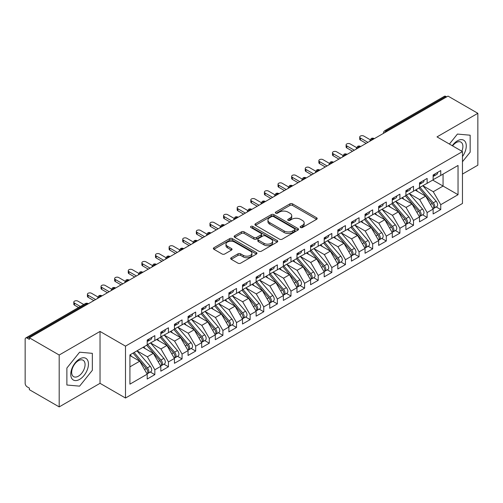 <?xml version="1.0" encoding="UTF-8"?>
<svg xmlns="http://www.w3.org/2000/svg" width="503" height="503" viewBox="0 0 503 503"><rect width="100%" height="100%" fill="white"/><g stroke="black" fill="none" stroke-linecap="round" stroke-linejoin="round"><path stroke-width="0.75" d="M300.555 227.507A1.32 0.761 0 0 0 302.422 227.507L316.62 219.308A1.893 1.094 0 0 0 317.179 218.541A1.893 1.094 0 0 0 316.62 217.768L292.57 203.878A1.893 1.094 0 0 0 289.891 203.878L275.694 212.077A1.32 0.761 0 0 0 275.311 212.618A1.32 0.761 0 0 0 275.694 213.159A1.32 0.761 0 0 0 277.568 213.159L279.404 212.096A6.049 3.49 0 0 1 287.955 212.096L289.961 213.253A6.049 3.49 0 0 1 291.734 215.724A6.049 3.49 0 0 1 289.961 218.189L288.125 219.251A1.32 0.761 0 0 0 287.735 219.792A1.32 0.761 0 0 0 288.125 220.333A1.32 0.761 0 0 0 289.992 220.333L291.834 219.27A6.049 3.49 0 0 1 300.385 219.27L302.391 220.427A6.049 3.49 0 0 1 304.164 222.898A6.049 3.49 0 0 1 302.391 225.369L300.555 226.425A1.32 0.761 0 0 0 300.165 226.966A1.32 0.761 0 0 0 300.555 227.507L300.555 226.425M231.229 257.737A1.893 1.094 0 0 0 230.676 258.504A1.893 1.094 0 0 0 231.229 259.278L237.976 263.176A1.893 1.094 0 0 0 240.648 263.176L256.417 254.072A1.893 1.094 0 0 0 256.97 253.298A1.893 1.094 0 0 0 256.417 252.525L232.361 238.636A1.893 1.094 0 0 0 229.689 238.636L213.92 247.74A1.893 1.094 0 0 0 213.366 248.513A1.893 1.094 0 0 0 213.92 249.287L222.075 253.99A1.893 1.094 0 0 0 224.747 253.99L231.493 250.098A1.893 1.094 0 0 0 232.046 249.325A1.893 1.094 0 0 0 231.493 248.551L227.45 246.219A5.055 2.917 0 0 1 225.973 244.156A5.055 2.917 0 0 1 229.091 241.459A5.055 2.917 0 0 1 234.599 242.094L250.437 251.236A5.055 2.917 0 0 1 251.915 253.298A5.055 2.917 0 0 1 248.796 255.996A5.055 2.917 0 0 1 243.289 255.361L240.648 253.839A1.893 1.094 0 0 0 237.976 253.839L231.229 257.737L231.229 259.278M462.464 174.076L477.85 165.191L477.85 113.313L448.035 96.098L29.369 337.809L29.369 339.38L27.193 338.123A2.886 1.666 -120 0 0 25.747 337.978A2.886 1.666 -120 0 0 25.15 339.305L25.15 383.324A2.886 1.666 -120 0 0 27.193 386.857L29.369 388.115L29.369 389.687L59.191 406.902L100.034 383.324L125.492 398.024L125.492 346.139L100.034 331.439L59.191 355.024L29.369 337.809M477.85 113.313L437.006 136.891L462.464 151.592L125.492 346.139M279.536 239.177A1.893 1.094 0 0 0 282.208 239.177L297.977 230.072A1.893 1.094 0 0 0 298.531 229.305A1.893 1.094 0 0 0 297.977 228.532L273.928 214.643A1.893 1.094 0 0 0 271.249 214.643L255.48 223.747A1.893 1.094 0 0 0 254.927 224.52A1.893 1.094 0 0 0 255.48 225.287L279.536 239.177M251.399 227.796A1.32 0.761 0 0 1 252.745 227.978L252.745 226.407L277.197 240.528A1.893 1.094 0 0 1 277.75 241.302A1.893 1.094 0 0 1 277.197 242.069L261.428 251.179A1.893 1.094 0 0 1 258.756 251.179L234.7 237.29L241.453 233.423L241.453 231.852L234.7 235.744A1.893 1.094 0 0 0 234.147 236.517A1.893 1.094 0 0 0 234.7 237.29L234.7 235.744M241.453 233.423A1.893 1.094 0 0 1 244.125 233.423L244.125 231.852A1.893 1.094 0 0 0 241.453 231.852M244.125 231.852L253.877 237.479A1.893 1.094 0 0 0 256.549 237.479L261.026 234.895A1.893 1.094 0 0 0 261.579 234.128A1.893 1.094 0 0 0 261.026 233.354L250.871 227.488A1.32 0.761 0 0 1 250.481 226.947A1.32 0.761 0 0 1 251.299 226.243A1.32 0.761 0 0 1 252.745 226.407M125.492 398.024L462.464 203.47L462.464 151.592M432.718 180.087L458.038 194.705L458.038 165.468L440.747 175.446L440.747 170.574L433.127 174.975L433.127 179.848L427.135 183.312L427.135 178.433L419.508 182.841L419.508 187.713L413.516 191.171L413.516 186.299L405.896 190.7L405.896 195.573L399.904 199.031L399.904 194.158L392.277 198.559L392.277 203.432L386.291 206.89L386.291 202.017L378.665 206.419L378.665 211.291L372.673 214.75L372.673 209.877L365.052 214.278L365.052 219.151L359.06 222.615L359.06 217.736L351.434 222.137L351.434 227.016L345.442 230.475L345.442 225.602L337.821 230.003L337.821 234.876L331.829 238.334L331.829 233.461L324.202 237.862L324.202 242.735L318.217 246.193L318.217 241.321L310.59 245.722L310.59 250.595L304.598 254.053L304.598 249.18L296.971 253.581L296.971 258.454L290.986 261.912L290.986 257.039L283.359 261.441L283.359 266.32L277.367 269.778L277.367 264.905L269.746 269.306L269.746 274.179L263.754 277.637L263.754 272.764L256.128 277.166L256.128 282.038L250.136 285.497L250.136 280.624L242.515 285.025L242.515 289.898L236.523 293.356L236.523 288.483L228.896 292.884L228.896 297.757L222.911 301.215L222.911 296.342L215.284 300.744L215.284 305.623L209.292 309.081L209.292 304.202L201.672 308.609L201.672 313.482L195.68 316.94L195.68 312.067L188.053 316.469L188.053 321.342L182.061 324.8L182.061 319.927L174.44 324.328L174.44 329.201L168.448 332.659L168.448 327.786L160.822 332.187L160.822 337.06L154.836 340.518L154.836 335.646L147.209 340.047L147.209 344.92L129.919 354.904L129.919 384.147L147.209 374.163L139.721 361.192L129.919 355.533M458.038 194.705L440.747 204.69L433.259 191.718L422.916 185.745M436.227 206.953L440.747 209.562L440.747 204.69M440.747 209.562L433.127 213.964L433.127 209.091L427.135 212.549L419.647 199.584L409.297 193.605M422.608 214.812L427.135 217.422L427.135 212.549M427.135 217.422L419.508 221.829L419.508 216.95L413.516 220.415L406.028 207.443L395.685 201.47L408.901 216.906L406.04 218.554A3.848 2.226 60 0 1 407.531 222.219A3.848 2.226 60 0 1 406.732 223.98A3.848 2.226 60 0 1 406.11 224.156M408.996 222.672L413.516 225.287L413.516 220.415M413.516 225.287L405.896 229.689L405.896 224.816L399.904 228.274L392.415 215.303L382.066 209.33L395.283 224.766L392.428 226.419A3.848 2.226 60 0 1 393.912 230.078A3.848 2.226 60 0 1 393.113 231.839A3.848 2.226 60 0 1 392.491 232.015M395.377 230.531L399.904 233.147L399.904 228.274M399.904 233.147L392.277 237.548L392.277 232.675L386.291 236.133L378.803 223.162L368.454 217.189L381.67 232.625L378.809 234.279A3.848 2.226 60 0 1 380.299 237.938A3.848 2.226 60 0 1 379.501 239.698A3.848 2.226 60 0 1 378.878 239.881M381.764 238.397L386.291 241.006L386.291 236.133M386.291 241.006L378.665 245.407L378.665 240.535L372.673 243.993L365.184 231.022L354.835 225.048L368.058 240.484L365.197 242.138A3.848 2.226 60 0 1 366.681 245.797A3.848 2.226 60 0 1 365.888 247.558A3.848 2.226 60 0 1 365.26 247.74M368.146 246.256L372.673 248.866L372.673 243.993M372.673 248.866L365.052 253.267L365.052 248.394L359.06 251.852L351.572 238.881L341.223 232.908M354.533 254.116L359.06 256.725L359.06 251.852M359.06 256.725L351.434 261.132L351.434 256.253L345.442 259.711L337.953 246.747L327.61 240.767M340.921 261.975L345.442 264.591L345.442 259.711M345.442 264.591L337.821 268.992L337.821 264.119L331.829 267.577L324.341 254.606L313.991 248.633M327.302 269.834L331.829 272.45L331.829 267.577M331.829 272.45L324.202 276.851L324.202 271.978L318.217 275.437L310.728 262.465L300.379 256.492M313.69 277.694L318.217 280.309L318.217 275.437M318.217 280.309L310.59 284.711L310.59 279.838L304.598 283.296L297.11 270.325L286.76 264.352M300.071 285.559L304.598 288.169L304.598 283.296M304.598 288.169L296.971 292.57L296.971 287.697L290.986 291.155L283.497 278.184L273.148 272.211M286.459 293.419L290.986 296.028L290.986 291.155M290.986 296.028L283.359 300.429L283.359 295.557L277.367 299.015L269.878 286.05L259.535 280.07M272.846 301.278L277.367 303.894L277.367 299.015M277.367 303.894L269.746 308.295L269.746 303.422L263.754 306.88L256.266 293.909L245.917 287.936L259.133 303.372L256.279 305.025A3.848 2.226 60 0 1 257.762 308.685A3.848 2.226 60 0 1 256.964 310.445A3.848 2.226 60 0 1 256.341 310.621M259.227 309.138L263.754 311.753L263.754 306.88M263.754 311.753L256.128 316.154L256.128 311.282L250.136 314.74L242.647 301.769L232.304 295.795L245.521 311.231L242.66 312.885A3.848 2.226 60 0 1 244.15 316.544A3.848 2.226 60 0 1 243.351 318.305A3.848 2.226 60 0 1 242.729 318.487M245.615 316.997L250.136 319.612L250.136 314.74M250.136 319.612L242.515 324.014L242.515 319.141L236.523 322.599L229.035 309.628L218.686 303.655L231.908 319.091L229.047 320.744A3.848 2.226 60 0 1 230.531 324.404A3.848 2.226 60 0 1 229.733 326.164A3.848 2.226 60 0 1 229.11 326.346M231.996 324.863L236.523 327.472L236.523 322.599M236.523 327.472L228.896 331.873L228.896 327L222.911 330.458L215.422 317.487L205.073 311.514L218.289 326.956L215.429 328.604A3.848 2.226 60 0 1 216.919 332.263A3.848 2.226 60 0 1 216.12 334.03A3.848 2.226 60 0 1 215.498 334.206M218.384 332.722L222.911 335.331L222.911 330.458M222.911 335.331L215.284 339.732L215.284 334.86L209.292 338.318L201.804 325.353L191.454 319.374L204.677 334.816L201.816 336.463A3.848 2.226 60 0 1 203.3 340.122A3.848 2.226 60 0 1 202.508 341.889A3.848 2.226 60 0 1 201.879 342.065M204.765 340.581L209.292 343.197L209.292 338.318M209.292 343.197L201.672 347.598L201.672 342.719L195.68 346.183L188.191 333.212L177.842 327.239M191.153 348.441L195.68 351.056L195.68 346.183M195.68 351.056L188.053 355.458L188.053 350.585L182.061 354.043L174.572 341.072L164.23 335.099M177.54 356.3L182.061 358.916L182.061 354.043M182.061 358.916L174.44 363.317L174.44 358.444L168.448 361.902L160.96 348.931L150.611 342.958M163.921 364.166L168.448 366.775L168.448 361.902M168.448 366.775L160.822 371.176L160.822 366.303L154.836 369.762L147.348 356.79L136.998 350.817M150.309 372.025L154.836 374.634L154.836 369.762M154.836 374.634L147.209 379.036L147.209 374.163M147.209 344.762L154.836 340.518M129.919 366.857L139.721 361.192M160.822 336.903L168.448 332.659M147.348 356.79L153.333 353.332L142.99 347.359M160.822 366.303L153.333 353.332M174.44 329.044L182.061 324.8M160.96 348.931L166.952 345.473L156.603 339.5M174.44 358.444L166.952 345.473M188.053 321.184L195.68 316.94M174.572 341.072L180.564 337.614L170.215 331.64M188.053 350.585L180.564 337.614M201.672 313.325L209.292 309.081M188.191 333.212L194.183 329.754L183.834 323.775M201.672 342.719L194.183 329.754M215.284 305.466L222.911 301.215M201.804 325.353L207.796 321.889L197.446 315.915M215.284 334.86L207.796 321.889M228.896 297.6L236.523 293.356M215.422 317.487L221.408 314.029L211.065 308.056M228.896 327L221.408 314.029M242.515 289.741L250.136 285.497M229.035 309.628L235.027 306.17L224.678 300.197M242.515 319.141L235.027 306.17M256.128 281.881L263.754 277.637M242.647 301.769L248.639 298.31L238.296 292.337M256.128 311.282L248.639 298.31M269.746 274.022L277.367 269.778M256.266 293.909L262.258 290.451L251.909 284.478M269.746 303.422L262.258 290.451M283.359 266.162L290.986 261.912M269.878 286.05L275.87 282.592L265.521 276.612M283.359 295.557L275.87 282.592M296.971 258.297L304.598 254.053M283.497 278.184L289.489 274.726L279.14 268.753M296.971 287.697L289.489 274.726M310.59 250.437L318.217 246.193M297.11 270.325L303.102 266.867L292.752 260.894M310.59 279.838L303.102 266.867M324.202 242.578L331.829 238.334M310.728 262.465L316.714 259.007L306.371 253.034M324.202 271.978L316.714 259.007M337.821 234.719L345.442 230.475M324.341 254.606L330.333 251.148L319.983 245.175M337.821 264.119L330.333 251.148M351.434 226.859L359.06 222.615M337.953 246.747L343.945 243.289L333.596 237.309M351.434 256.253L343.945 243.289M365.052 218.994L372.673 214.75M351.572 238.881L357.564 235.423L347.215 229.45M365.052 248.394L357.564 235.423M378.665 211.134L386.291 206.89M365.184 231.022L371.176 227.563L360.827 221.59M378.665 240.535L371.176 227.563M392.277 203.275L399.904 199.031M378.803 223.162L384.789 219.704L374.446 213.731M392.277 232.675L384.789 219.704M405.896 195.416L413.516 191.171M392.415 215.303L398.407 211.845L388.058 205.872M405.896 224.816L398.407 211.845M419.508 187.556L427.135 183.312M406.028 207.443L412.02 203.985L401.671 198.006M419.508 216.95L412.02 203.985M446.67 96.884L445.853 96.413L386.323 130.78L387.14 131.252M384.688 132.666A2.886 1.666 120 0 1 386.323 130.78A2.886 1.666 60 0 0 384.877 130.635L444.413 96.268A2.886 1.666 60 0 1 445.853 96.413M433.127 179.697L440.747 175.446M433.259 191.718L443.061 186.06L443.061 174.113L458.038 165.468M419.647 199.584L425.639 196.12L415.289 190.147M433.127 209.091L425.639 196.12M59.191 355.024L59.191 406.902M457.428 134.068L449.405 144.053L457.428 134.068L470.16 135.206L457.428 134.068M470.16 152.176L470.16 135.206L470.16 152.176L462.464 161.746L470.16 152.176M100.034 383.324L100.034 331.439M92.338 370.309L92.338 353.339L79.612 352.201L66.88 368.033L66.88 385.009L79.612 386.147L92.338 370.309L79.612 386.147L66.88 385.009L66.88 368.033L79.612 352.201L92.338 353.339L92.338 370.309M373.459 139.155L372.641 138.683A2.886 1.666 -120 0 0 371.195 138.539A2.886 1.666 -120 0 0 371.164 138.558L369.818 140.997A2.886 1.666 0 0 0 369.85 141.236M359.84 147.014L359.023 146.543A2.886 1.666 -120 0 0 357.583 146.398A2.886 1.666 -120 0 0 357.545 146.417L356.206 148.857A2.886 1.666 0 0 0 356.231 149.095L356.206 148.857M346.227 154.874L345.41 154.402A2.886 1.666 -120 0 0 343.964 154.258A2.886 1.666 -120 0 0 343.933 154.276L342.587 156.722A2.886 1.666 0 0 0 342.618 156.955M332.609 162.733L331.798 162.262A2.886 1.666 -120 0 0 330.352 162.117A2.886 1.666 -120 0 0 330.314 162.142L328.975 164.582A2.886 1.666 0 0 0 329 164.821M318.996 170.592L318.179 170.121A2.886 1.666 -120 0 0 316.733 169.983A2.886 1.666 -120 0 0 316.701 170.001L315.356 172.441A2.886 1.666 0 0 0 315.387 172.68M305.384 178.458L304.567 177.987A2.886 1.666 -120 0 0 303.12 177.842A2.886 1.666 -120 0 0 303.089 177.861L301.743 180.3A2.886 1.666 0 0 0 301.775 180.539M291.765 186.317L290.948 185.846A2.886 1.666 -120 0 0 289.508 185.701A2.886 1.666 -120 0 0 289.47 185.72L288.131 188.16A2.886 1.666 0 0 0 288.156 188.399M278.153 194.177L277.335 193.705A2.886 1.666 -120 0 0 275.889 193.561A2.886 1.666 -120 0 0 275.858 193.58L274.512 196.025A2.886 1.666 0 0 0 274.544 196.258M264.534 202.036L263.717 201.565A2.886 1.666 -120 0 0 262.277 201.42A2.886 1.666 -120 0 0 262.239 201.445L260.9 203.885A2.886 1.666 0 0 0 260.925 204.117M250.922 209.896L250.104 209.424A2.886 1.666 -120 0 0 248.658 209.286A2.886 1.666 -120 0 0 248.627 209.305L247.281 211.744A2.886 1.666 0 0 0 247.313 211.983M237.309 217.761L236.492 217.283A2.886 1.666 -120 0 0 235.046 217.145A2.886 1.666 -120 0 0 235.014 217.164L233.669 219.604A2.886 1.666 0 0 0 233.7 219.842M223.69 225.621L222.873 225.149A2.886 1.666 -120 0 0 221.433 225.004A2.886 1.666 -120 0 0 221.395 225.023L220.056 227.463A2.886 1.666 0 0 0 220.081 227.702M210.078 233.48L209.261 233.008A2.886 1.666 -120 0 0 207.814 232.864A2.886 1.666 -120 0 0 207.783 232.883L206.437 235.329A2.886 1.666 0 0 0 206.469 235.561M196.459 241.339L195.642 240.868A2.886 1.666 -120 0 0 194.202 240.723A2.886 1.666 -120 0 0 194.164 240.748L192.825 243.188A2.886 1.666 0 0 0 192.85 243.421M182.847 249.199L182.029 248.727A2.886 1.666 -120 0 0 180.583 248.589A2.886 1.666 -120 0 0 180.552 248.608L179.206 251.047A2.886 1.666 0 0 0 179.238 251.286M169.228 257.058L168.417 256.587A2.886 1.666 -120 0 0 166.971 256.448A2.886 1.666 -120 0 0 166.939 256.467L165.594 258.907A2.886 1.666 0 0 0 165.625 259.146M155.616 264.924L154.798 264.452A2.886 1.666 -120 0 0 153.352 264.308A2.886 1.666 -120 0 0 153.321 264.327L151.975 266.766A2.886 1.666 0 0 0 152.007 267.005M142.003 272.783L141.186 272.312A2.886 1.666 -120 0 0 139.74 272.167A2.886 1.666 -120 0 0 139.708 272.186L138.363 274.632A2.886 1.666 0 0 0 138.394 274.864M128.384 280.643L127.567 280.171A2.886 1.666 -120 0 0 126.127 280.026A2.886 1.666 -120 0 0 126.09 280.045L124.75 282.491A2.886 1.666 0 0 0 124.775 282.724M114.772 288.502L113.955 288.03A2.886 1.666 -120 0 0 112.509 287.886A2.886 1.666 -120 0 0 112.477 287.911L111.132 290.35A2.886 1.666 0 0 0 111.163 290.589M101.153 296.361L100.336 295.89A2.886 1.666 -120 0 0 98.896 295.751A2.886 1.666 -120 0 0 98.858 295.77L97.519 298.21A2.886 1.666 0 0 0 97.544 298.449M301.083 227.696L302.391 226.941A6.049 3.49 0 0 0 304.164 224.47L304.164 222.898M291.734 215.724L291.734 217.296A6.049 3.49 0 0 1 289.961 219.767L288.653 220.521M316.594 219.327L292.57 205.45A1.893 1.094 0 0 0 289.891 205.45L276.222 213.341M297.952 230.091L273.928 216.215A1.893 1.094 0 0 0 271.249 216.215L255.505 225.306M294.639 229.84A1.32 0.761 0 0 0 295.028 229.305A1.32 0.761 0 0 0 294.639 228.764L273.525 216.573A1.32 0.761 0 0 0 271.651 216.573L269.715 217.692A6.049 3.49 0 0 0 267.942 220.157A6.049 3.49 0 0 0 269.715 222.628L284.151 230.959A6.049 3.49 0 0 0 292.702 230.959L294.639 229.84L294.639 231.411A1.32 0.761 0 0 0 295.028 230.877L295.028 229.305M267.942 220.157L267.942 221.729A6.049 3.49 0 0 0 269.715 224.2L269.715 222.628M294.639 231.411L292.702 232.531A6.049 3.49 0 0 1 284.151 232.531L269.715 224.2M244.125 233.423L253.877 239.051A1.893 1.094 0 0 0 256.549 239.051L261.026 236.467A1.893 1.094 0 0 0 261.579 235.7L261.579 234.128M252.745 227.978L277.172 242.088M264 243.326A5.055 2.917 0 0 0 269.514 243.961A5.055 2.917 0 0 0 272.632 241.264A5.055 2.917 0 0 0 271.148 239.195L265.571 235.976A1.893 1.094 0 0 0 262.899 235.976L258.423 238.56A1.893 1.094 0 0 0 257.869 239.334A1.893 1.094 0 0 0 258.423 240.107L264 243.326L264 244.898A5.055 2.917 0 0 0 269.514 245.533A5.055 2.917 0 0 0 272.632 242.836L272.632 241.264M257.869 239.334L257.869 240.906A1.893 1.094 0 0 0 258.423 241.679L258.423 240.107M264 244.898L258.423 241.679M251.915 253.298L251.915 254.87A5.055 2.917 0 0 1 248.796 257.567A5.055 2.917 0 0 1 243.289 256.932L240.648 255.411A1.893 1.094 0 0 0 237.976 255.411L231.254 259.29M225.973 244.156L225.973 245.728A5.055 2.917 0 0 0 227.45 247.79L227.45 246.219M231.468 250.11L227.45 247.79M256.417 252.525L256.417 254.072L232.361 240.208A1.893 1.094 0 0 0 229.689 240.208L213.945 249.299L213.92 247.74M420.036 187.405L433.272 202.835A3.848 2.226 60 0 1 434.755 206.494A3.848 2.226 60 0 1 433.963 208.261L436.818 206.607A3.848 2.226 -120 0 0 437.616 204.847A3.848 2.226 -120 0 0 436.132 201.187L422.897 185.758M433.963 208.261A3.848 2.226 60 0 1 433.335 208.437M418.949 188.034L432.184 203.464A3.848 2.226 60 0 1 433.668 207.123A3.848 2.226 60 0 1 432.97 208.827M417.66 191.517L416.088 189.688M433.127 176.471A3.848 2.226 -120 0 0 433.668 174.899A3.848 2.226 -120 0 0 433.661 174.667M433.335 176.213A3.848 2.226 -120 0 0 433.963 176.037A3.848 2.226 -120 0 0 434.755 174.271A3.848 2.226 -120 0 0 434.749 174.038M437.61 172.384A3.848 2.226 60 0 1 437.616 172.623A3.848 2.226 60 0 1 436.818 174.384L433.963 176.037M370.126 139.702L363.826 136.068A2.408 1.39 -0 0 0 361.198 135.766A2.408 1.39 -0 0 0 359.714 137.049A2.408 1.39 -0 0 0 360.418 138.029L360.418 140.079A2.408 1.39 180 0 1 359.714 139.092L359.714 137.049M366.14 143.38L360.418 140.079M367.907 142.355L360.418 138.029M406.424 195.265L419.659 210.694A3.848 2.226 60 0 1 421.143 214.353A3.848 2.226 60 0 1 420.345 216.12L423.205 214.467A3.848 2.226 -120 0 0 424.004 212.706A3.848 2.226 -120 0 0 422.514 209.047L409.279 193.617M420.345 216.12A3.848 2.226 60 0 1 419.722 216.296M405.33 195.893L418.565 211.323A3.848 2.226 60 0 1 420.055 214.982A3.848 2.226 60 0 1 419.357 216.686M404.041 199.377L402.475 197.547M406.732 223.98L409.593 222.326A3.848 2.226 -120 0 0 410.385 220.566A3.848 2.226 -120 0 0 408.901 216.906M391.718 203.759L404.953 219.182A3.848 2.226 60 0 1 406.437 222.848A3.848 2.226 60 0 1 405.739 224.545M390.429 207.236L388.857 205.406M392.805 203.13L406.04 218.554M393.113 231.839L395.974 230.192A3.848 2.226 -120 0 0 396.773 228.425A3.848 2.226 -120 0 0 395.283 224.766M378.105 211.618L391.34 227.048A3.848 2.226 60 0 1 392.824 230.707A3.848 2.226 60 0 1 392.126 232.405M376.81 215.095L375.244 213.266M379.193 210.99L392.428 226.419M379.501 239.698L382.362 238.051A3.848 2.226 -120 0 0 383.16 236.284A3.848 2.226 -120 0 0 381.67 232.625M364.486 219.478L377.722 234.907A3.848 2.226 60 0 1 379.212 238.567A3.848 2.226 60 0 1 378.507 240.264M363.197 222.961L361.626 221.131M365.574 218.849L378.809 234.279M419.508 184.337A3.848 2.226 -120 0 0 420.055 182.765A3.848 2.226 -120 0 0 420.049 182.526M419.722 184.073A3.848 2.226 -120 0 0 420.345 183.897A3.848 2.226 -120 0 0 421.143 182.136A3.848 2.226 -120 0 0 421.137 181.897M423.998 180.25A3.848 2.226 60 0 1 424.004 180.483A3.848 2.226 60 0 1 423.205 182.243L420.345 183.897M356.508 147.568L350.207 143.927A2.408 1.39 -0 0 0 347.586 143.625A2.408 1.39 -0 0 0 346.102 144.908A2.408 1.39 -0 0 0 346.806 145.895L346.806 147.939A2.408 1.39 180 0 1 346.102 146.951L346.102 144.908M352.521 151.24L346.806 147.939M354.294 150.215L346.806 145.895M405.896 192.196A3.848 2.226 -120 0 0 406.437 190.624A3.848 2.226 -120 0 0 406.43 190.386M406.11 191.932A3.848 2.226 -120 0 0 406.732 191.756A3.848 2.226 -120 0 0 407.531 189.996A3.848 2.226 -120 0 0 407.518 189.757M410.379 188.109A3.848 2.226 60 0 1 410.385 188.342A3.848 2.226 60 0 1 409.593 190.109L406.732 191.756M342.895 155.427L336.595 151.787A2.408 1.39 -0 0 0 333.973 151.485A2.408 1.39 -0 0 0 332.483 152.774A2.408 1.39 -0 0 0 333.187 153.755L333.187 155.798A2.408 1.39 180 0 1 332.483 154.817L332.483 152.774M338.909 159.099L333.187 155.798M340.676 158.074L333.187 153.755M392.277 200.056A3.848 2.226 -120 0 0 392.824 198.484A3.848 2.226 -120 0 0 392.818 198.251M392.491 199.798A3.848 2.226 -120 0 0 393.113 199.616A3.848 2.226 -120 0 0 393.912 197.855A3.848 2.226 -120 0 0 393.906 197.622M396.766 195.969A3.848 2.226 60 0 1 396.773 196.201A3.848 2.226 60 0 1 395.974 197.968L393.113 199.616M329.276 163.286L322.976 159.652A2.408 1.39 -0 0 0 320.354 159.35A2.408 1.39 -0 0 0 318.871 160.633A2.408 1.39 -0 0 0 319.575 161.614L319.575 163.657A2.408 1.39 180 0 1 318.871 162.676L318.871 160.633M325.296 166.958L319.575 163.657M327.063 165.94L319.575 161.614M378.665 207.915A3.848 2.226 -120 0 0 379.212 206.343A3.848 2.226 -120 0 0 379.199 206.111M378.878 207.657A3.848 2.226 -120 0 0 379.501 207.481A3.848 2.226 -120 0 0 380.299 205.714A3.848 2.226 -120 0 0 380.293 205.482M383.148 203.828A3.848 2.226 60 0 1 383.16 204.067A3.848 2.226 60 0 1 382.362 205.828L379.501 207.481M315.664 171.146L309.364 167.512A2.408 1.39 -0 0 0 306.742 167.21A2.408 1.39 -0 0 0 305.258 168.492A2.408 1.39 -0 0 0 305.962 169.473L305.962 171.517A2.408 1.39 180 0 1 305.258 170.536L305.258 168.492M311.678 174.818L305.962 171.517M313.451 173.799L305.962 169.473M462.464 156.534A12.518 7.224 120 0 0 465.872 143.116A12.518 7.224 120 0 0 457.428 140.821A12.518 7.224 120 0 0 452.272 145.707M461.836 151.227A9.475 5.47 120 0 0 460.924 142.116A9.475 5.47 120 0 0 456.19 142.588A9.475 5.47 120 0 0 452.581 145.883M79.612 379.394A12.518 7.224 120 0 0 88.459 364.065A12.518 7.224 120 0 0 79.612 358.953A12.518 7.224 120 0 0 70.76 374.282A12.518 7.224 120 0 0 79.612 379.394M78.367 376.194A9.475 5.47 120 0 0 84.561 367.844A9.475 5.47 120 0 0 83.108 360.249A9.475 5.47 120 0 0 78.367 360.72A9.475 5.47 120 0 0 72.18 369.07A9.475 5.47 120 0 0 73.633 376.665A9.475 5.47 120 0 0 78.367 376.194M365.888 247.558L368.743 245.91A3.848 2.226 -120 0 0 369.542 244.15A3.848 2.226 -120 0 0 368.058 240.484M350.874 227.337L364.109 242.767A3.848 2.226 60 0 1 365.593 246.426A3.848 2.226 60 0 1 364.895 248.13M349.585 230.82L348.013 228.991M351.962 226.708L365.197 242.138M365.052 215.774A3.848 2.226 -120 0 0 365.593 214.203A3.848 2.226 -120 0 0 365.587 213.97M365.26 215.517A3.848 2.226 -120 0 0 365.888 215.341A3.848 2.226 -120 0 0 366.681 213.574A3.848 2.226 -120 0 0 366.674 213.341M369.535 211.688A3.848 2.226 60 0 1 369.542 211.926A3.848 2.226 60 0 1 368.743 213.687L365.888 215.341M302.051 179.005L295.751 175.371A2.408 1.39 -0 0 0 293.123 175.069A2.408 1.39 -0 0 0 291.639 176.352A2.408 1.39 -0 0 0 292.344 177.333L292.344 179.376A2.408 1.39 180 0 1 291.639 178.395L291.639 176.352M298.065 182.683L292.344 179.376M299.832 181.658L292.344 177.333M338.349 234.568L351.584 249.997A3.848 2.226 60 0 1 353.068 253.657A3.848 2.226 60 0 1 352.27 255.423L355.131 253.77A3.848 2.226 -120 0 0 355.929 252.009A3.848 2.226 -120 0 0 354.439 248.35L341.204 232.92M352.27 255.423A3.848 2.226 60 0 1 351.647 255.599M337.255 235.197L350.49 250.626A3.848 2.226 60 0 1 351.981 254.285A3.848 2.226 60 0 1 351.276 255.989M335.966 238.68L334.401 236.85M351.434 223.64A3.848 2.226 -120 0 0 351.981 222.068A3.848 2.226 -120 0 0 351.974 221.829M351.647 223.376A3.848 2.226 -120 0 0 352.27 223.2A3.848 2.226 -120 0 0 353.068 221.439A3.848 2.226 -120 0 0 353.062 221.201M355.923 219.553A3.848 2.226 60 0 1 355.929 219.786A3.848 2.226 60 0 1 355.131 221.546L352.27 223.2M288.433 186.871L282.133 183.23A2.408 1.39 -0 0 0 279.511 182.929A2.408 1.39 -0 0 0 278.027 184.211A2.408 1.39 -0 0 0 278.731 185.198L278.731 187.242A2.408 1.39 180 0 1 278.027 186.255L278.027 184.211M284.447 190.543L278.731 187.242M286.22 189.518L278.731 185.198M324.731 242.433L337.966 257.857A3.848 2.226 60 0 1 339.456 261.516A3.848 2.226 60 0 1 338.657 263.283L341.512 261.629A3.848 2.226 -120 0 0 342.31 259.869A3.848 2.226 -120 0 0 340.827 256.209L327.591 240.78M338.657 263.283A3.848 2.226 60 0 1 338.035 263.459M323.643 243.062L336.878 258.485A3.848 2.226 60 0 1 338.362 262.151A3.848 2.226 60 0 1 337.664 263.849M322.354 246.539L320.782 244.709M337.821 231.499A3.848 2.226 -120 0 0 338.362 229.928A3.848 2.226 -120 0 0 338.356 229.689M338.035 231.235A3.848 2.226 -120 0 0 338.657 231.059A3.848 2.226 -120 0 0 339.456 229.299A3.848 2.226 -120 0 0 339.443 229.06M342.304 227.413A3.848 2.226 60 0 1 342.31 227.645A3.848 2.226 60 0 1 341.512 229.412L338.657 231.059M274.82 194.73L268.52 191.09A2.408 1.39 -0 0 0 265.898 190.788A2.408 1.39 -0 0 0 264.408 192.077A2.408 1.39 -0 0 0 265.112 193.058L265.112 195.101A2.408 1.39 180 0 1 264.408 194.12L264.408 192.077M270.834 198.402L265.112 195.101M272.601 197.377L265.112 193.058M311.118 250.293L324.353 265.722A3.848 2.226 60 0 1 325.837 269.382A3.848 2.226 60 0 1 325.039 271.142L327.899 269.495A3.848 2.226 -120 0 0 328.698 267.728A3.848 2.226 -120 0 0 327.208 264.069L313.973 248.639M325.039 271.142A3.848 2.226 60 0 1 324.416 271.318M310.024 250.922L323.259 266.351A3.848 2.226 60 0 1 324.749 270.01A3.848 2.226 60 0 1 324.051 271.708M308.735 254.399L307.17 252.569M324.202 239.359A3.848 2.226 -120 0 0 324.749 237.787A3.848 2.226 -120 0 0 324.743 237.554M324.416 239.101A3.848 2.226 -120 0 0 325.039 238.919A3.848 2.226 -120 0 0 325.837 237.158A3.848 2.226 -120 0 0 325.831 236.926M328.692 235.272A3.848 2.226 60 0 1 328.698 235.505A3.848 2.226 60 0 1 327.899 237.271L325.039 238.919M261.202 202.59L254.902 198.949A2.408 1.39 -0 0 0 252.28 198.654A2.408 1.39 -0 0 0 250.796 199.936A2.408 1.39 -0 0 0 251.5 200.917L251.5 202.961A2.408 1.39 180 0 1 250.796 201.98L250.796 199.936M257.215 206.261L251.5 202.961M258.988 205.243L251.5 200.917M297.499 258.152L310.735 273.582A3.848 2.226 60 0 1 312.225 277.241A3.848 2.226 60 0 1 311.426 279.002L314.287 277.354A3.848 2.226 -120 0 0 315.079 275.587A3.848 2.226 -120 0 0 313.595 271.928L300.36 256.499M311.426 279.002A3.848 2.226 60 0 1 310.804 279.184M296.412 258.781L309.647 274.21A3.848 2.226 60 0 1 311.137 277.87A3.848 2.226 60 0 1 310.433 279.567M295.123 262.258L293.551 260.435M310.59 247.218A3.848 2.226 -120 0 0 311.137 245.646A3.848 2.226 -120 0 0 311.124 245.414M310.804 246.96A3.848 2.226 -120 0 0 311.426 246.778A3.848 2.226 -120 0 0 312.225 245.018A3.848 2.226 -120 0 0 312.218 244.785M315.073 243.131A3.848 2.226 60 0 1 315.079 243.37A3.848 2.226 60 0 1 314.287 245.131L311.426 246.778M247.589 210.449L241.289 206.815A2.408 1.39 -0 0 0 238.667 206.513A2.408 1.39 -0 0 0 237.177 207.796A2.408 1.39 -0 0 0 237.888 208.776L237.888 210.82A2.408 1.39 180 0 1 237.177 209.839L237.177 207.796M243.603 214.121L237.888 210.82M245.376 213.102L237.888 208.776M283.887 266.012L297.122 281.441A3.848 2.226 60 0 1 298.606 285.1A3.848 2.226 60 0 1 297.807 286.861L300.668 285.214A3.848 2.226 -120 0 0 301.467 283.453A3.848 2.226 -120 0 0 299.983 279.787L286.748 264.364M297.807 286.861A3.848 2.226 60 0 1 297.185 287.043M282.799 266.64L296.034 282.07A3.848 2.226 60 0 1 297.518 285.729A3.848 2.226 60 0 1 296.82 287.427M281.504 270.124L279.938 268.294M296.971 255.078A3.848 2.226 -120 0 0 297.518 253.506A3.848 2.226 -120 0 0 297.512 253.273M297.185 254.82A3.848 2.226 -120 0 0 297.807 254.644A3.848 2.226 -120 0 0 298.606 252.877A3.848 2.226 -120 0 0 298.6 252.644M301.46 250.991A3.848 2.226 60 0 1 301.467 251.23A3.848 2.226 60 0 1 300.668 252.99L297.807 254.644M233.977 218.308L227.677 214.674A2.408 1.39 -0 0 0 225.048 214.372A2.408 1.39 -0 0 0 223.565 215.655A2.408 1.39 -0 0 0 224.269 216.636L224.269 218.679A2.408 1.39 180 0 1 223.565 217.698L223.565 215.655M229.99 221.98L224.269 218.679M231.757 220.962L224.269 216.636M270.268 273.871L283.503 289.3A3.848 2.226 60 0 1 284.994 292.96A3.848 2.226 60 0 1 284.195 294.727L287.056 293.073A3.848 2.226 -120 0 0 287.854 291.312A3.848 2.226 -120 0 0 286.364 287.653L273.129 272.224M284.195 294.727A3.848 2.226 60 0 1 283.573 294.903M269.18 274.5L282.416 289.929A3.848 2.226 60 0 1 283.906 293.589A3.848 2.226 60 0 1 283.202 295.292M267.892 277.983L266.32 276.153M283.359 262.943A3.848 2.226 -120 0 0 283.906 261.365A3.848 2.226 -120 0 0 283.899 261.132M283.573 262.679A3.848 2.226 -120 0 0 284.195 262.503A3.848 2.226 -120 0 0 284.994 260.736A3.848 2.226 -120 0 0 284.987 260.504M287.842 258.856A3.848 2.226 60 0 1 287.854 259.089A3.848 2.226 60 0 1 287.056 260.85L284.195 262.503M220.358 226.174L214.058 222.533A2.408 1.39 -0 0 0 211.436 222.232A2.408 1.39 -0 0 0 209.952 223.514A2.408 1.39 -0 0 0 210.656 224.501L210.656 226.545A2.408 1.39 180 0 1 209.952 225.558L209.952 223.514M216.372 229.846L210.656 226.545M218.145 228.821L210.656 224.501M256.656 281.737L269.891 297.16A3.848 2.226 60 0 1 271.381 300.819A3.848 2.226 60 0 1 270.583 302.586L273.437 300.932A3.848 2.226 -120 0 0 274.236 299.172A3.848 2.226 -120 0 0 272.752 295.512L259.517 280.083M270.583 302.586A3.848 2.226 60 0 1 269.96 302.762M255.568 282.365L268.803 297.789A3.848 2.226 60 0 1 270.287 301.448A3.848 2.226 60 0 1 269.589 303.152M254.279 285.842L252.707 284.013M269.746 270.803A3.848 2.226 -120 0 0 270.287 269.231A3.848 2.226 -120 0 0 270.281 268.992M269.96 270.539A3.848 2.226 -120 0 0 270.583 270.363A3.848 2.226 -120 0 0 271.381 268.602A3.848 2.226 -120 0 0 271.369 268.363M274.229 266.716A3.848 2.226 60 0 1 274.236 266.948A3.848 2.226 60 0 1 273.437 268.715L270.583 270.363M206.746 234.033L200.446 230.393A2.408 1.39 -0 0 0 197.824 230.091A2.408 1.39 -0 0 0 196.333 231.374A2.408 1.39 -0 0 0 197.038 232.361L197.038 234.404A2.408 1.39 180 0 1 196.333 233.423L196.333 231.374M202.759 237.705L197.038 234.404M204.526 236.68L197.038 232.361M256.964 310.445L259.825 308.792A3.848 2.226 -120 0 0 260.623 307.031A3.848 2.226 -120 0 0 259.133 303.372M241.949 290.225L255.184 305.654A3.848 2.226 60 0 1 256.675 309.314A3.848 2.226 60 0 1 255.977 311.011M240.66 293.702L239.095 291.872M243.043 289.596L256.279 305.025M256.128 278.662A3.848 2.226 -120 0 0 256.675 277.09A3.848 2.226 -120 0 0 256.668 276.851M256.341 278.404A3.848 2.226 -120 0 0 256.964 278.222A3.848 2.226 -120 0 0 257.762 276.461A3.848 2.226 -120 0 0 257.756 276.222M260.617 274.575A3.848 2.226 60 0 1 260.623 274.808A3.848 2.226 60 0 1 259.825 276.575L256.964 278.222M193.127 241.893L186.827 238.252A2.408 1.39 -0 0 0 184.205 237.95A2.408 1.39 -0 0 0 182.721 239.239A2.408 1.39 -0 0 0 183.425 240.22L183.425 242.264A2.408 1.39 180 0 1 182.721 241.283L182.721 239.239M189.141 245.565L183.425 242.264M190.914 244.546L183.425 240.22M243.351 318.305L246.212 316.657A3.848 2.226 -120 0 0 247.004 314.891A3.848 2.226 -120 0 0 245.521 311.231M228.337 298.084L241.572 313.514A3.848 2.226 60 0 1 243.056 317.173A3.848 2.226 60 0 1 242.358 318.871M227.048 301.561L225.476 299.738M229.425 297.455L242.66 312.885M242.515 286.521A3.848 2.226 -120 0 0 243.056 284.95A3.848 2.226 -120 0 0 243.05 284.717M242.729 286.264A3.848 2.226 -120 0 0 243.351 286.081A3.848 2.226 -120 0 0 244.15 284.321A3.848 2.226 -120 0 0 244.144 284.088M246.998 282.435A3.848 2.226 60 0 1 247.004 282.673A3.848 2.226 60 0 1 246.212 284.434L243.351 286.081M179.514 249.752L173.214 246.118A2.408 1.39 -0 0 0 170.592 245.816A2.408 1.39 -0 0 0 169.102 247.099A2.408 1.39 -0 0 0 169.813 248.08L169.813 250.123A2.408 1.39 180 0 1 169.102 249.142L169.102 247.099M175.528 253.424L169.813 250.123M177.295 252.405L169.813 248.08M229.733 326.164L232.593 324.517A3.848 2.226 -120 0 0 233.392 322.75A3.848 2.226 -120 0 0 231.908 319.091M214.724 305.943L227.96 321.373A3.848 2.226 60 0 1 229.443 325.032A3.848 2.226 60 0 1 228.746 326.73M213.429 309.427L211.864 307.597M215.812 305.315L229.047 320.744M228.896 294.381A3.848 2.226 -120 0 0 229.443 292.809A3.848 2.226 -120 0 0 229.437 292.576M229.11 294.123A3.848 2.226 -120 0 0 229.733 293.947A3.848 2.226 -120 0 0 230.531 292.18A3.848 2.226 -120 0 0 230.525 291.947M233.386 290.294A3.848 2.226 60 0 1 233.392 290.533A3.848 2.226 60 0 1 232.593 292.293L229.733 293.947M165.902 257.611L159.596 253.977A2.408 1.39 -0 0 0 156.974 253.675A2.408 1.39 -0 0 0 155.49 254.958A2.408 1.39 -0 0 0 156.194 255.939L156.194 257.982A2.408 1.39 180 0 1 155.49 257.002L155.49 254.958M161.916 261.283L156.194 257.982M163.682 260.265L156.194 255.939M216.12 334.03L218.981 332.376A3.848 2.226 -120 0 0 219.78 330.616A3.848 2.226 -120 0 0 218.289 326.956M201.106 313.803L214.341 329.232A3.848 2.226 60 0 1 215.831 332.892A3.848 2.226 60 0 1 215.127 334.596M199.817 317.286L198.245 315.456M202.193 313.174L215.429 328.604M215.284 302.24A3.848 2.226 -120 0 0 215.831 300.668A3.848 2.226 -120 0 0 215.818 300.436M215.498 301.982A3.848 2.226 -120 0 0 216.12 301.806A3.848 2.226 -120 0 0 216.919 300.04A3.848 2.226 -120 0 0 216.912 299.807M219.767 298.16A3.848 2.226 60 0 1 219.78 298.392A3.848 2.226 60 0 1 218.981 300.153L216.12 301.806M152.283 265.477L145.983 261.837A2.408 1.39 -0 0 0 143.361 261.535A2.408 1.39 -0 0 0 141.877 262.817A2.408 1.39 -0 0 0 142.582 263.805L142.582 265.848A2.408 1.39 180 0 1 141.877 264.861L141.877 262.817M148.297 269.149L142.582 265.848M150.07 268.124L142.582 263.805M202.508 341.889L205.362 340.235A3.848 2.226 -120 0 0 206.161 338.475A3.848 2.226 -120 0 0 204.677 334.816M187.493 321.669L200.728 337.092A3.848 2.226 60 0 1 202.212 340.751A3.848 2.226 60 0 1 201.514 342.455M186.204 325.145L184.632 323.316M188.581 321.04L201.816 336.463M201.672 310.106A3.848 2.226 -120 0 0 202.212 308.534A3.848 2.226 -120 0 0 202.206 308.295M201.879 309.842A3.848 2.226 -120 0 0 202.508 309.666A3.848 2.226 -120 0 0 203.3 307.905A3.848 2.226 -120 0 0 203.294 307.666M206.155 306.019A3.848 2.226 60 0 1 206.161 306.252A3.848 2.226 60 0 1 205.362 308.012L202.508 309.666M138.671 273.336L132.371 269.696A2.408 1.39 -0 0 0 129.743 269.394A2.408 1.39 -0 0 0 128.259 270.677A2.408 1.39 -0 0 0 128.963 271.664L128.963 273.707A2.408 1.39 180 0 1 128.259 272.72L128.259 270.677M134.685 277.008L128.963 273.707M136.451 275.984L128.963 271.664M174.969 328.899L188.204 344.322A3.848 2.226 60 0 1 189.688 347.988A3.848 2.226 60 0 1 188.889 349.748L191.75 348.095A3.848 2.226 -120 0 0 192.548 346.334A3.848 2.226 -120 0 0 191.058 342.675L177.823 327.246M188.889 349.748A3.848 2.226 60 0 1 188.267 349.925M173.875 329.528L187.11 344.951A3.848 2.226 60 0 1 188.6 348.617A3.848 2.226 60 0 1 187.902 350.314M172.586 333.005L171.02 331.175M188.053 317.965A3.848 2.226 -120 0 0 188.6 316.393A3.848 2.226 -120 0 0 188.594 316.154M188.267 317.707A3.848 2.226 -120 0 0 188.889 317.525A3.848 2.226 -120 0 0 189.688 315.765A3.848 2.226 -120 0 0 189.681 315.526M192.542 313.878A3.848 2.226 60 0 1 192.548 314.111A3.848 2.226 60 0 1 191.75 315.878L188.889 317.525M125.052 281.196L118.752 277.555A2.408 1.39 -0 0 0 116.13 277.254A2.408 1.39 -0 0 0 114.646 278.543A2.408 1.39 -0 0 0 115.35 279.523L115.35 281.567A2.408 1.39 180 0 1 114.646 280.586L114.646 278.543M121.066 284.868L115.35 281.567M122.839 283.843L115.35 279.523M161.35 336.759L174.585 352.188A3.848 2.226 60 0 1 176.075 355.847A3.848 2.226 60 0 1 175.277 357.608L178.131 355.961A3.848 2.226 -120 0 0 178.93 354.194A3.848 2.226 -120 0 0 177.446 350.534L164.211 335.105M175.277 357.608A3.848 2.226 60 0 1 174.654 357.784M160.262 337.387L173.497 352.817A3.848 2.226 60 0 1 174.981 356.476A3.848 2.226 60 0 1 174.283 358.174M158.973 340.864L157.401 339.035M174.44 325.825A3.848 2.226 -120 0 0 174.981 324.253A3.848 2.226 -120 0 0 174.975 324.02M174.654 325.567A3.848 2.226 -120 0 0 175.277 325.384A3.848 2.226 -120 0 0 176.075 323.624A3.848 2.226 -120 0 0 176.063 323.391M178.923 321.738A3.848 2.226 60 0 1 178.93 321.97A3.848 2.226 60 0 1 178.131 323.737L175.277 325.384M111.44 289.055L105.14 285.421A2.408 1.39 -0 0 0 102.518 285.119A2.408 1.39 -0 0 0 101.028 286.402A2.408 1.39 -0 0 0 101.732 287.383L101.732 289.426A2.408 1.39 180 0 1 101.028 288.445L101.028 286.402M107.453 292.727L101.732 289.426M109.22 291.709L101.732 287.383M147.737 344.618L160.973 360.047A3.848 2.226 60 0 1 162.456 363.707A3.848 2.226 60 0 1 161.658 365.467L164.519 363.82A3.848 2.226 -120 0 0 165.317 362.053A3.848 2.226 -120 0 0 163.827 358.394L150.592 342.971M161.658 365.467A3.848 2.226 60 0 1 161.035 365.65M146.65 345.247L159.879 360.676A3.848 2.226 60 0 1 161.369 364.335A3.848 2.226 60 0 1 160.671 366.033M145.354 348.73L143.789 346.9M160.822 333.684A3.848 2.226 -120 0 0 161.369 332.112A3.848 2.226 -120 0 0 161.362 331.879M161.035 333.426A3.848 2.226 -120 0 0 161.658 333.25A3.848 2.226 -120 0 0 162.456 331.483A3.848 2.226 -120 0 0 162.45 331.251M165.311 329.597A3.848 2.226 60 0 1 165.317 329.836A3.848 2.226 60 0 1 164.519 331.596L161.658 333.25M97.821 296.915L91.521 293.28A2.408 1.39 -0 0 0 88.899 292.979A2.408 1.39 -0 0 0 87.415 294.261A2.408 1.39 -0 0 0 88.119 295.242L88.119 297.286A2.408 1.39 180 0 1 87.415 296.305L87.415 294.261M93.835 300.587L88.119 297.286M95.608 299.568L88.119 295.242M134.119 352.477L147.354 367.907A3.848 2.226 60 0 1 148.844 371.566A3.848 2.226 60 0 1 148.045 373.333L150.906 371.679A3.848 2.226 -120 0 0 151.705 369.919A3.848 2.226 -120 0 0 150.215 366.259L136.979 350.83M148.045 373.333A3.848 2.226 60 0 1 147.423 373.509M133.031 353.106L146.266 368.536A3.848 2.226 60 0 1 147.756 372.195A3.848 2.226 60 0 1 147.052 373.899M131.742 356.589L130.17 354.76M147.209 341.543A3.848 2.226 -120 0 0 147.756 339.971A3.848 2.226 -120 0 0 147.744 339.739M147.423 341.286A3.848 2.226 -120 0 0 148.045 341.109A3.848 2.226 -120 0 0 148.844 339.343A3.848 2.226 -120 0 0 148.838 339.11M151.692 337.456A3.848 2.226 60 0 1 151.705 337.695A3.848 2.226 60 0 1 150.906 339.456L148.045 341.109M83.731 304.504L77.908 301.14A2.408 1.39 -0 0 0 75.287 300.838A2.408 1.39 -0 0 0 73.803 302.121A2.408 1.39 -0 0 0 74.507 303.102L74.507 305.151A2.408 1.39 180 0 1 73.803 304.164L73.803 302.121M78.562 307.49L74.507 305.151M80.329 306.465L74.507 303.102M87.541 304.227L86.723 303.755L27.193 338.123M88.39 303.737L88.17 303.611A2.886 1.666 120 0 0 86.723 303.755A2.886 1.666 -120 0 0 85.277 303.611L25.747 337.978M374.301 138.665L374.081 138.539A2.886 1.666 120 0 0 372.641 138.683A2.886 1.666 120 0 0 371.076 140.526M360.689 146.524L360.469 146.398A2.886 1.666 120 0 0 359.023 146.543A2.886 1.666 120 0 0 357.457 148.391M347.07 154.383L346.856 154.258A2.886 1.666 120 0 0 345.41 154.402A2.886 1.666 120 0 0 343.845 156.251M333.458 162.243L333.238 162.117A2.886 1.666 120 0 0 331.798 162.262A2.886 1.666 120 0 0 330.226 164.11M319.845 170.108L319.625 169.983A2.886 1.666 120 0 0 318.179 170.121A2.886 1.666 120 0 0 316.613 171.969M306.226 177.968L306.006 177.842A2.886 1.666 120 0 0 304.567 177.987A2.886 1.666 120 0 0 303.001 179.829M292.614 185.827L292.394 185.701A2.886 1.666 120 0 0 290.948 185.846A2.886 1.666 120 0 0 289.382 187.694M278.995 193.686L278.781 193.561A2.886 1.666 120 0 0 277.335 193.705A2.886 1.666 120 0 0 275.77 195.554M265.383 201.546L265.163 201.42A2.886 1.666 120 0 0 263.717 201.565A2.886 1.666 120 0 0 262.151 203.413M251.77 209.411L251.55 209.286A2.886 1.666 120 0 0 250.104 209.424A2.886 1.666 120 0 0 248.539 211.273M238.152 217.271L237.932 217.145A2.886 1.666 120 0 0 236.492 217.283A2.886 1.666 120 0 0 234.92 219.132M224.539 225.13L224.319 225.004A2.886 1.666 120 0 0 222.873 225.149A2.886 1.666 120 0 0 221.307 226.998M210.92 232.99L210.7 232.864A2.886 1.666 120 0 0 209.261 233.008A2.886 1.666 120 0 0 207.695 234.857M197.308 240.849L197.088 240.723A2.886 1.666 120 0 0 195.642 240.868A2.886 1.666 120 0 0 194.076 242.716M183.689 248.715L183.476 248.589A2.886 1.666 120 0 0 182.029 248.727A2.886 1.666 120 0 0 180.464 250.576M170.077 256.574L169.857 256.448A2.886 1.666 120 0 0 168.417 256.587A2.886 1.666 120 0 0 166.845 258.435M156.464 264.433L156.244 264.308A2.886 1.666 120 0 0 154.798 264.452A2.886 1.666 120 0 0 153.233 266.294M142.846 272.293L142.626 272.167A2.886 1.666 120 0 0 141.186 272.312A2.886 1.666 120 0 0 139.62 274.16M129.233 280.152L129.013 280.026A2.886 1.666 120 0 0 127.567 280.171A2.886 1.666 120 0 0 126.002 282.02M115.615 288.018L115.401 287.886A2.886 1.666 120 0 0 113.955 288.03A2.886 1.666 120 0 0 112.389 289.879M102.002 295.877L101.782 295.751A2.886 1.666 120 0 0 100.336 295.89A2.886 1.666 120 0 0 98.77 297.738M302.391 226.941L302.391 225.369M288.125 220.333L288.125 219.251M289.961 219.767L289.961 218.189M275.694 213.159L275.694 212.077M289.891 205.45L289.891 203.878M292.57 205.45L292.57 203.878M316.62 219.308L316.62 217.768M255.48 225.287L255.48 223.747M271.249 216.215L271.249 214.643M273.928 216.215L273.928 214.643M297.977 230.072L297.977 228.532M284.151 232.531L284.151 230.959M292.702 232.531L292.702 230.959M253.877 239.051L253.877 237.479M256.549 239.051L256.549 237.479M261.026 236.467L261.026 234.895M277.197 242.069L277.197 240.528M237.976 255.411L237.976 253.839M240.648 255.411L240.648 253.839M243.289 256.932L243.289 255.361M231.493 250.098L231.493 248.551M229.689 240.208L229.689 238.636M232.361 240.208L232.361 238.636M432.184 203.464L430.455 204.463M436.132 201.187L433.272 202.835M418.565 211.323L416.836 212.323M422.514 209.047L419.659 210.694M404.953 219.182L403.224 220.182M391.34 227.048L389.605 228.048M377.722 234.907L375.993 235.907M364.109 242.767L362.374 243.766M350.49 250.626L348.761 251.626M354.439 248.35L351.584 249.997M336.878 258.485L335.149 259.485M340.827 256.209L337.966 257.857M323.259 266.351L321.53 267.344M327.208 264.069L324.353 265.722M309.647 274.21L307.918 275.21M313.595 271.928L310.735 273.582M296.034 282.07L294.299 283.07M299.983 279.787L297.122 281.441M282.416 289.929L280.687 290.929M286.364 287.653L283.503 289.3M268.803 297.789L267.074 298.788M272.752 295.512L269.891 297.16M255.184 305.654L253.455 306.648M241.572 313.514L239.843 314.513M227.96 321.373L226.224 322.373M214.341 329.232L212.612 330.232M200.728 337.092L198.993 338.091M187.11 344.951L185.381 345.951M191.058 342.675L188.204 344.322M173.497 352.817L171.768 353.816M177.446 350.534L174.585 352.188M159.879 360.676L158.149 361.676M163.827 358.394L160.973 360.047M146.266 368.536L144.537 369.535M150.215 366.259L147.354 367.907M374.081 138.539A2.886 2.886 0 0 0 371.195 138.539M384.877 130.635A2.886 2.886 0 0 0 383.437 133.138M360.469 146.398A2.886 2.886 0 0 0 357.583 146.398M346.856 154.258A2.886 2.886 0 0 0 343.964 154.258M333.238 162.117A2.886 2.886 0 0 0 330.352 162.117M319.625 169.983A2.886 2.886 0 0 0 316.733 169.983M306.006 177.842A2.886 2.886 0 0 0 303.12 177.842M292.394 185.701A2.886 2.886 0 0 0 289.508 185.701M278.781 193.561A2.886 2.886 0 0 0 275.889 193.561M265.163 201.42A2.886 2.886 0 0 0 262.277 201.42M251.55 209.286A2.886 2.886 0 0 0 248.658 209.286M237.932 217.145A2.886 2.886 0 0 0 235.046 217.145M224.319 225.004A2.886 2.886 0 0 0 221.433 225.004M210.7 232.864A2.886 2.886 0 0 0 207.814 232.864M197.088 240.723A2.886 2.886 0 0 0 194.202 240.723M183.476 248.589A2.886 2.886 0 0 0 180.583 248.589M169.857 256.448A2.886 2.886 0 0 0 166.971 256.448M156.244 264.308A2.886 2.886 0 0 0 153.352 264.308M142.626 272.167A2.886 2.886 0 0 0 139.74 272.167M129.013 280.026A2.886 2.886 0 0 0 126.127 280.026M115.401 287.886A2.886 2.886 0 0 0 112.509 287.886M101.782 295.751A2.886 2.886 0 0 0 98.896 295.751M88.17 303.611A2.886 2.886 0 0 0 85.277 303.611"/></g></svg>
